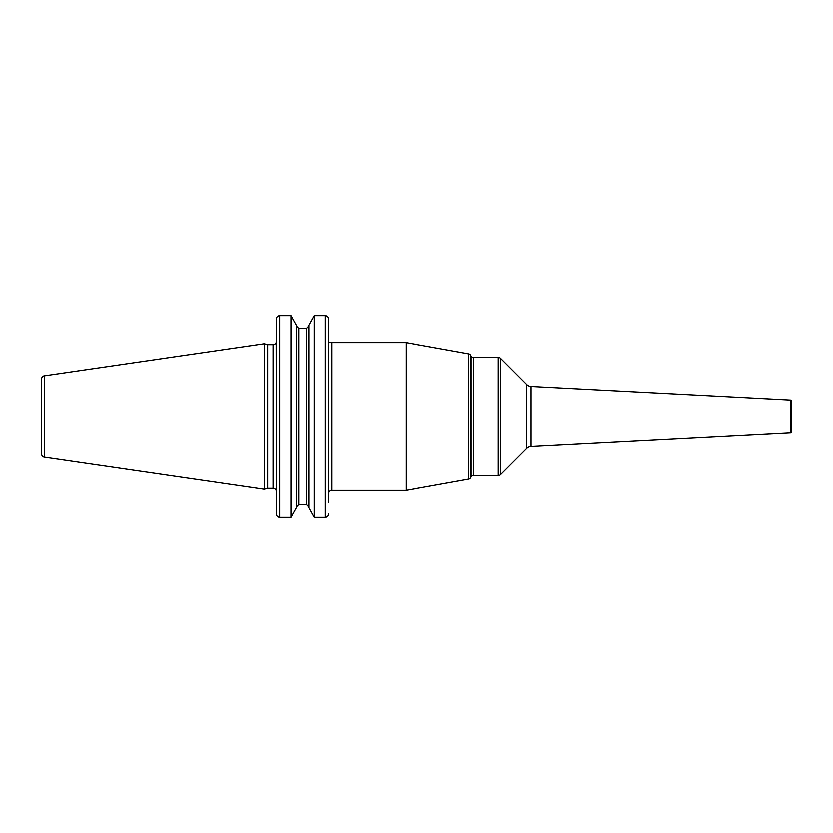 <?xml version="1.0" encoding="UTF-8"?>
<svg xmlns="http://www.w3.org/2000/svg" width="833" height="833" viewBox="0 0 833 833"><rect width="100%" height="100%" fill="white"/><g stroke="black" fill="none" stroke-linecap="round" stroke-linejoin="round"><path stroke-width="1.25" d="M41.65 378.89L41.65 454.11A3.124 3.124 0 0 0 44.316 457.192L264.217 489.263L264.217 343.737L44.316 375.808A3.124 3.124 0 0 0 41.65 378.89M279.576 315.624L279.617 315.624C277.597 315.842 276.504 316.977 276.327 319.029L276.327 491.637L276.15 342.436A3.28 3.28 0 0 1 273.047 344.654L267.632 344.654L267.632 488.346L264.217 489.263M267.632 344.654L264.217 343.737M276.327 491.637A3.28 3.28 0 0 0 273.047 488.346L267.632 488.346M328.389 493.688A3.28 3.28 0 0 1 331.68 490.398L331.68 342.602L328.389 342.436M328.389 318.977L328.389 502.559M328.389 497.593L328.389 498.124M325.63 315.665L325.109 315.624L325.109 517.376L314.114 517.376L308.804 507.828L314.114 517.376L314.114 315.624L308.804 325.172L314.114 315.624L325.109 315.624C327.119 315.842 328.212 316.967 328.389 319.029L328.389 338M406.067 490.398L468.833 479.121L468.833 353.879L406.067 342.602L406.067 490.398L331.68 490.398M468.833 479.121A2.624 2.624 0 0 0 470.645 477.85L470.645 355.15A2.624 2.624 0 0 0 468.833 353.879M471.166 356.066L471.166 476.934A2.624 2.624 0 0 1 473.446 475.622L498.301 475.622L498.301 357.378L473.446 357.378A2.624 2.624 0 0 1 471.166 356.066L470.645 355.15M471.166 476.934L470.645 477.85M498.301 357.378A3.28 3.28 0 0 1 500.623 358.336L526.8 384.523A6.57 6.57 -0 0 0 531.1 386.439L531.1 446.561A6.57 6.57 180 0 0 526.8 448.477L500.623 474.664L500.623 358.336M498.301 475.622A3.28 3.28 0 0 0 500.623 474.664M790.413 432.973L790.413 400.027A0.989 0.989 0 0 1 791.35 401.017L791.35 431.983A0.989 0.989 180 0 1 790.413 432.973L531.1 446.561M790.413 400.027L531.1 386.439M791.35 409.93L791.35 423.07L791.35 409.93M276.327 514.023L276.369 318.487M296.246 325.172L290.936 315.624L296.246 325.172L296.246 507.828L290.936 517.376L296.246 507.828M298.703 328.462L296.246 325.89L298.703 328.462L306.346 328.462L308.804 325.89L306.346 328.462L306.346 504.538L308.804 507.11L306.346 504.538L298.703 504.538L296.246 507.11L298.703 504.538L298.703 328.462L306.346 328.462M276.327 497.593L276.327 513.971C276.514 516.033 277.608 517.158 279.617 517.376L290.936 517.376L290.936 315.624L279.617 315.624L279.617 517.376L279.086 517.335M325.109 517.376C327.119 517.158 328.212 516.023 328.389 513.971L328.348 514.513M308.804 325.172L308.804 507.828M44.316 375.808L44.316 457.192M273.047 344.654L273.047 488.346M473.446 357.378L473.446 475.622M526.8 384.523L526.8 448.477M331.68 342.602L406.067 342.602"/></g></svg>
